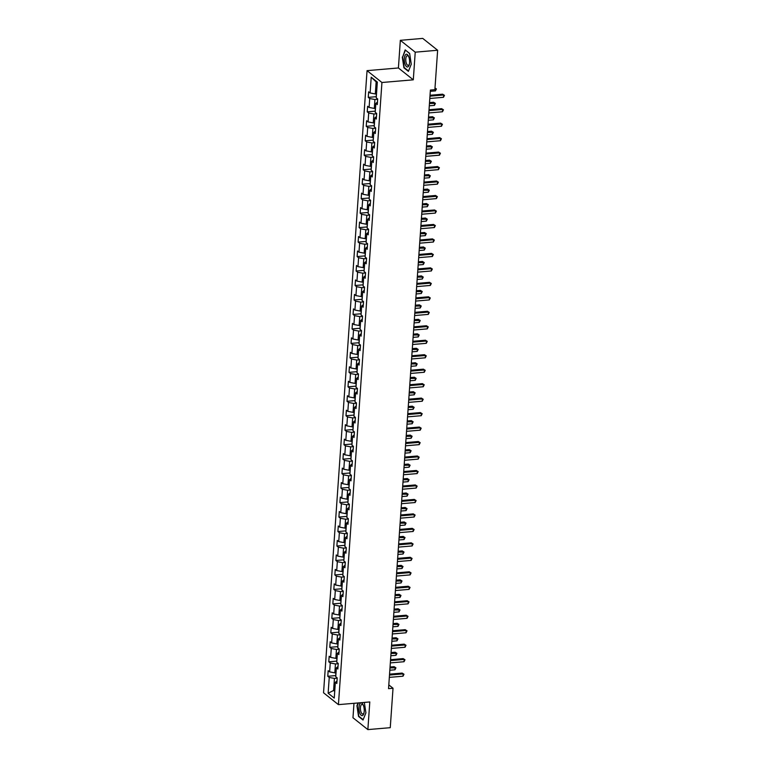 <?xml version="1.0" encoding="UTF-8"?>
<svg xmlns="http://www.w3.org/2000/svg" width="768" height="768" viewBox="0 0 768 768"><rect width="100%" height="100%" fill="white"/><g stroke="black" fill="none" stroke-linecap="round" stroke-linejoin="round"><path stroke-width="1.15" d="M353.981 703.306L352.973 717.744L367.862 729.6L390.259 727.68L393.024 688.253L388.8 684.893M367.046 70.646L323.539 692.784L338.429 704.64L381.936 82.502L367.046 70.646L398.41 67.968L413.299 79.824L415.229 52.176L400.339 40.32L398.41 67.968M400.339 40.32L422.746 38.4L437.635 50.256L415.229 52.176M336.998 680.995L335.357 682.31L336.826 683.482L337.219 677.914L335.75 676.752L336.374 667.843L337.843 669.014L338.227 663.446L336.758 662.275L337.382 653.366L338.851 654.538L339.245 648.97L337.776 647.798L338.39 638.899L339.859 640.061L340.253 634.502L338.784 633.331L339.408 624.422L340.877 625.594L341.261 620.026L339.792 618.854L340.416 609.955L341.885 611.117L342.278 605.558L340.81 604.387L341.434 595.478L342.902 596.65L343.286 591.082L341.818 589.91L342.442 581.002L343.91 582.173L344.304 576.605L342.835 575.443L343.45 566.534L344.918 567.706L345.312 562.138L343.843 560.966L344.467 552.058L345.936 553.229L346.32 547.661L344.851 546.49L345.475 537.59L346.944 538.762L347.338 533.194L345.869 532.022L346.493 523.114L347.962 524.285L348.346 518.717L346.877 517.546L347.501 508.646L348.97 509.808L349.363 504.25L347.894 503.078L348.518 494.17L349.987 495.341L350.371 489.773L348.902 488.602L349.526 479.702L350.995 480.864L351.389 475.306L349.92 474.134L350.534 465.226L352.003 466.397L352.397 460.829L350.928 459.658L351.552 450.749L353.021 451.92L353.405 446.352L351.936 445.19L352.56 436.282L354.029 437.453L354.422 431.885L352.954 430.714L353.578 421.805L355.046 422.976L355.43 417.408L353.962 416.237L354.586 407.338L356.054 408.509L356.448 402.941L354.979 401.77L355.603 392.861L357.072 394.032L357.456 388.464L355.987 387.293L356.611 378.394L358.08 379.555L358.464 373.997L356.995 372.826L357.619 363.917L359.088 365.088L359.482 359.52L358.013 358.349L358.637 349.45L360.106 350.611L360.49 345.053L359.021 343.882L359.645 334.973L361.114 336.144L361.507 330.576L360.038 329.405L360.662 320.496L362.131 321.667L362.515 316.099L361.046 314.938L361.67 306.029L363.139 307.2L363.533 301.632L362.064 300.461L362.678 291.552L364.147 292.723L364.541 287.155L363.072 285.984L363.696 277.085L365.165 278.256L365.549 272.688L364.08 271.517L364.704 262.608L366.173 263.779L366.566 258.211L365.098 257.04L365.722 248.141L367.19 249.302L367.574 243.744L366.106 242.573L366.73 233.664L368.198 234.835L368.592 229.267L367.123 228.096L367.747 219.197L369.216 220.358L369.6 214.8L368.131 213.629L368.755 204.72L370.224 205.891L370.608 200.323L369.139 199.152L369.763 190.243L371.232 191.414L371.626 185.846L370.157 184.685L370.781 175.776L372.25 176.947L372.634 171.379L371.165 170.208L371.789 161.299L373.258 162.47L373.651 156.902L372.182 155.731L372.806 146.832L374.275 148.003L374.659 142.435L373.19 141.264L373.814 132.355L375.283 133.526L375.677 127.958L374.208 126.787L374.822 117.888L376.291 119.05L376.685 113.491L375.216 112.32L375.84 103.411L377.309 104.582L377.693 99.014L376.224 97.843L377.328 82.07L371.213 77.203L376.147 81.888L375.302 93.946L376.512 93.85M335.357 682.31L334.253 698.083L328.138 693.216L329.242 677.443L327.773 676.272L335.827 675.581M371.213 77.203L370.109 92.976L368.64 91.805L368.256 97.373L369.725 98.544L369.101 107.443L367.632 106.282L367.238 111.84L368.707 113.011L368.083 121.92L366.614 120.749L366.23 126.317L367.699 127.488L367.075 136.397L365.606 135.226L365.213 140.794L366.682 141.955L366.067 150.864L364.598 149.693L364.205 155.261L365.674 156.432L365.05 165.341L363.581 164.17L363.197 169.738L364.666 170.909L364.042 179.808L362.573 178.637L362.179 184.205L363.648 185.376L363.024 194.285L361.555 193.114L361.171 198.682L362.64 199.853L362.016 208.752L360.547 207.59L360.154 213.149L361.622 214.32L360.998 223.229L359.53 222.058L359.146 227.626L360.614 228.797L359.99 237.696L358.522 236.534L358.138 242.093L359.606 243.264L358.982 252.173L357.514 251.002L357.12 256.57L358.589 257.741L357.965 266.65L356.496 265.478L356.112 271.046L357.581 272.208L356.957 281.117L355.488 279.946L355.094 285.514L356.563 286.685L355.939 295.594L354.47 294.422L354.086 299.99L355.555 301.162L354.931 310.061L353.462 308.89L353.069 314.458L354.538 315.629L353.923 324.538L352.454 323.366L352.061 328.934L353.53 330.106L352.906 339.005L351.437 337.843L351.053 343.402L352.522 344.573L351.898 353.482L350.429 352.31L350.035 357.878L351.504 359.05L350.88 367.949L349.411 366.787L349.027 372.346L350.496 373.517L349.872 382.426L348.403 381.254L348.01 386.822L349.478 387.994L348.854 396.902L347.386 395.731L347.002 401.299L348.47 402.461L347.846 411.37L346.378 410.198L345.994 415.766L347.462 416.938L346.838 425.846L345.37 424.675L344.976 430.243L346.445 431.414L345.821 440.314L344.352 439.142L343.968 444.71L345.437 445.882L344.813 454.79L343.344 453.619L342.95 459.187L344.419 460.358L343.795 469.258L342.326 468.096L341.942 473.654L343.411 474.826L342.787 483.734L341.318 482.563L340.925 488.131L342.394 489.302L341.779 498.211L340.31 497.04L339.917 502.608L341.386 503.77L340.762 512.678L339.293 511.507L338.909 517.075L340.378 518.246L339.754 527.155L338.285 525.984L337.891 531.552L339.36 532.714L338.736 541.622L337.267 540.451L336.883 546.019L338.352 547.19L337.728 556.099L336.259 554.928L335.866 560.496L337.334 561.667L336.71 570.566L335.242 569.395L334.858 574.963L336.326 576.134L335.702 585.043L334.234 583.872L333.84 589.44L335.309 590.611L334.694 599.51L333.226 598.349L332.832 603.907L334.301 605.078L333.677 613.987L332.208 612.816L331.824 618.384L333.293 619.555L332.669 628.464L331.2 627.293L330.806 632.861L332.275 634.022L331.651 642.931L330.182 641.76L329.798 647.328L331.267 648.499L330.643 657.408L329.174 656.237L328.781 661.805L330.25 662.966L329.635 671.875L328.166 670.704L327.773 676.272M437.635 50.256L434.88 89.683L430.397 90.067L388.541 688.637L393.024 688.253M336.029 672.749L334.829 672.854L335.443 663.946L338.208 663.706M338.016 666.518L336.374 667.843M329.635 671.875L334.829 672.854M330.25 662.966L335.443 663.946M337.037 658.272L335.837 658.378L336.461 649.469L339.226 649.238M339.024 652.051L337.382 653.366M330.643 657.408L335.837 658.378M331.267 648.499L336.461 649.469M338.054 643.805L336.845 643.91L337.469 635.002L340.234 634.762M340.042 637.574L338.39 638.899M331.651 642.931L336.845 643.91M332.275 634.022L337.469 635.002M339.062 629.328L337.862 629.434L338.486 620.525L341.242 620.294M341.05 623.098L339.408 624.422M332.669 628.464L337.862 629.434M333.293 619.555L338.486 620.525M340.07 614.861L338.87 614.957L339.494 606.058L342.259 605.818M342.058 608.63L340.416 609.955M333.677 613.987L338.87 614.957M334.301 605.078L339.494 606.058M341.088 600.384L339.888 600.49L340.512 591.581L343.267 591.35M343.075 594.154L341.434 595.478M334.694 599.51L339.888 600.49M335.309 590.611L340.512 591.581M342.096 585.917L340.896 586.013L341.52 577.114L344.285 576.874M344.083 579.686L342.442 581.002M335.702 585.043L340.896 586.013M336.326 576.134L341.52 577.114M343.114 571.44L341.914 571.546L342.528 562.637L345.293 562.397M345.101 565.21L343.45 566.534M336.71 570.566L341.914 571.546M337.334 561.667L342.528 562.637M344.122 556.973L342.922 557.069L343.546 548.17L346.31 547.93M346.109 550.742L344.467 552.058M337.728 556.099L342.922 557.069M338.352 547.19L343.546 548.17M345.139 542.496L343.93 542.602L344.554 533.693L347.318 533.453M347.117 536.266L345.475 537.59M338.736 541.622L343.93 542.602M339.36 532.714L344.554 533.693M346.147 528.019L344.947 528.125L345.571 519.216L348.326 518.986M348.134 521.798L346.493 523.114M339.754 527.155L344.947 528.125M340.378 518.246L345.571 519.216M347.155 513.552L345.955 513.658L346.579 504.749L349.344 504.509M349.142 507.322L347.501 508.646M340.762 512.678L345.955 513.658M341.386 503.77L346.579 504.749M348.173 499.075L346.973 499.181L347.587 490.272L350.352 490.042M350.16 492.845L348.518 494.17M341.779 498.211L346.973 499.181M342.394 489.302L347.587 490.272M349.181 484.608L347.981 484.704L348.605 475.805L351.37 475.565M351.168 478.378L349.526 479.702M342.787 483.734L347.981 484.704M343.411 474.826L348.605 475.805M350.198 470.131L348.989 470.237L349.613 461.328L352.378 461.098M352.186 463.901L350.534 465.226M343.795 469.258L348.989 470.237M344.419 460.358L349.613 461.328M351.206 455.664L350.006 455.76L350.63 446.861L353.386 446.621M353.194 449.434L351.552 450.749M344.813 454.79L350.006 455.76M345.437 445.882L350.63 446.861M352.214 441.187L351.014 441.293L351.638 432.384L354.403 432.144M354.202 434.957L352.56 436.282M345.821 440.314L351.014 441.293M346.445 431.414L351.638 432.384M353.232 426.72L352.032 426.816L352.656 417.917L355.411 417.677M355.219 420.49L353.578 421.805M346.838 425.846L352.032 426.816M347.462 416.938L352.656 417.917M354.24 412.243L353.04 412.349L353.664 403.44L356.429 403.2M356.227 406.013L354.586 407.338M347.846 411.37L353.04 412.349M348.47 402.461L353.664 403.44M355.258 397.766L354.058 397.872L354.672 388.963L357.437 388.733M357.245 391.546L355.603 392.861M348.854 396.902L354.058 397.872M349.478 387.994L354.672 388.963M356.266 383.299L355.066 383.405L355.69 374.496L358.454 374.256M358.253 377.069L356.611 378.394M349.872 382.426L355.066 383.405M350.496 373.517L355.69 374.496M357.283 368.822L356.074 368.928L356.698 360.019L359.462 359.789M359.261 362.592L357.619 363.917M350.88 367.949L356.074 368.928M351.504 359.05L356.698 360.019M358.291 354.355L357.091 354.451L357.715 345.552L360.47 345.312M360.278 348.125L358.637 349.45M351.898 353.482L357.091 354.451M352.522 344.573L357.715 345.552M359.299 339.878L358.099 339.984L358.723 331.075L361.488 330.845M361.286 333.648L359.645 334.973M352.906 339.005L358.099 339.984M353.53 330.106L358.723 331.075M360.317 325.411L359.117 325.507L359.741 316.608L362.496 316.368M362.304 319.181L360.662 320.496M353.923 324.538L359.117 325.507M354.538 315.629L359.741 316.608M361.325 310.934L360.125 311.04L360.749 302.131L363.514 301.891M363.312 304.704L361.67 306.029M354.931 310.061L360.125 311.04M355.555 301.162L360.749 302.131M362.342 296.467L361.133 296.563L361.757 287.664L364.522 287.424M364.33 290.237L362.678 291.552M355.939 295.594L361.133 296.563M356.563 286.685L361.757 287.664M363.35 281.99L362.15 282.096L362.774 273.187L365.53 272.947M365.338 275.76L363.696 277.085M356.957 281.117L362.15 282.096M357.581 272.208L362.774 273.187M364.368 267.514L363.158 267.619L363.782 258.71L366.547 258.48M366.346 261.293L364.704 262.608M357.965 266.65L363.158 267.619M358.589 257.741L363.782 258.71M365.376 253.046L364.176 253.152L364.8 244.243L367.555 244.003M367.363 246.816L365.722 248.141M358.982 252.173L364.176 253.152M359.606 243.264L364.8 244.243M366.384 238.57L365.184 238.675L365.808 229.766L368.573 229.536M368.371 232.339L366.73 233.664M359.99 237.696L365.184 238.675M360.614 228.797L365.808 229.766M367.402 224.102L366.202 224.198L366.816 215.299L369.581 215.059M369.389 217.872L367.747 219.197M360.998 223.229L366.202 224.198M361.622 214.32L366.816 215.299M368.41 209.626L367.21 209.731L367.834 200.822L370.598 200.592M370.397 203.395L368.755 204.72M362.016 208.752L367.21 209.731M362.64 199.853L367.834 200.822M369.427 195.158L368.218 195.254L368.842 186.355L371.606 186.115M371.414 188.928L369.763 190.243M363.024 194.285L368.218 195.254M363.648 185.376L368.842 186.355M370.435 180.682L369.235 180.787L369.859 171.878L372.614 171.638M372.422 174.451L370.781 175.776M364.042 179.808L369.235 180.787M364.666 170.909L369.859 171.878M371.443 166.214L370.243 166.31L370.867 157.402L373.632 157.171M373.43 159.984L371.789 161.299M365.05 165.341L370.243 166.31M365.674 156.432L370.867 157.402M372.461 151.738L371.261 151.843L371.885 142.934L374.64 142.694M374.448 145.507L372.806 146.832M366.067 150.864L371.261 151.843M366.682 141.955L371.885 142.934M373.469 137.261L372.269 137.366L372.893 128.458L375.658 128.227M375.456 131.04L373.814 132.355M367.075 136.397L372.269 137.366M367.699 127.488L372.893 128.458M374.486 122.794L373.277 122.899L373.901 113.99L376.666 113.75M376.474 116.563L374.822 117.888M368.083 121.92L373.277 122.899M368.707 113.011L373.901 113.99M375.494 108.317L374.294 108.422L374.918 99.514L377.674 99.283M377.482 102.086L375.84 103.411M369.101 107.443L374.294 108.422M369.725 98.544L374.918 99.514M370.109 92.976L375.302 93.946M367.862 729.6L369.792 701.952L338.429 704.64M413.299 79.824L381.936 82.502M377.28 82.79L376.147 81.888M334.79 690.374L333.59 690.48L334.723 691.382M337.2 678.182L334.435 678.422L333.59 690.48L328.138 693.216M329.242 677.443L334.435 678.422M368.256 97.373L376.31 96.682M367.238 111.84L375.293 111.158M366.23 126.317L374.285 125.626M365.213 140.794L373.277 140.102M364.205 155.261L372.259 154.57M363.197 169.738L371.251 169.046M362.179 184.205L370.234 183.514M361.171 198.682L369.226 197.99M360.154 213.149L368.218 212.467M359.146 227.626L367.2 226.934M358.138 242.093L366.192 241.411M357.12 256.57L365.174 255.878M356.112 271.046L364.166 270.355M355.094 285.514L363.149 284.822M354.086 299.99L362.141 299.299M353.069 314.458L361.133 313.766M352.061 328.934L360.115 328.243M351.053 343.402L359.107 342.72M350.035 357.878L358.09 357.187M349.027 372.346L357.082 371.664M348.01 386.822L356.074 386.131L356.035 383.318M347.002 401.299L355.056 400.608M345.994 415.766L354.048 415.075L354.019 412.262M344.976 430.243L353.03 429.552M343.968 444.71L352.022 444.019L351.994 441.206M342.95 459.187L351.005 458.496M341.942 473.654L349.997 472.973M340.925 488.131L348.989 487.44M339.917 502.608L347.971 501.917M338.909 517.075L346.963 516.384M337.891 531.552L345.946 530.861M336.883 546.019L344.938 545.328M335.866 560.496L343.92 559.805M334.858 574.963L342.912 574.272M333.84 589.44L341.904 588.749M332.832 603.907L340.886 603.226M331.824 618.384L339.878 617.693M330.806 632.861L338.861 632.17M329.798 647.328L337.853 646.637M328.781 661.805L336.845 661.114M402.298 57.053L403.91 67.795L408.394 71.366L411.264 64.195L409.651 53.462L405.168 49.891L402.662 57.024M358.042 702.96L356.938 705.725L358.55 716.458L363.034 720.029L365.904 712.867L364.33 702.422M404.419 67.747L403.91 67.795M359.069 716.419L358.55 716.458M429.974 96.154L443.645 94.982L443.482 97.306L429.811 98.477M430.032 95.261L442.637 94.186L444.461 95.338L443.482 97.306M442.637 94.186L444.461 95.338M376.282 93.869L376.31 96.634M430.31 91.334L435.437 90.893L435.6 88.57L434.947 88.627M434.995 88.013L436.416 88.934L435.437 90.893M436.416 88.934L434.986 88.09M405.283 64.79A6.403 2.602 -94.9 0 0 409.306 64.502A6.403 2.602 -94.9 0 0 408.634 56.429A6.403 2.602 -94.9 0 0 408.614 56.381A6.403 2.602 -94.9 0 0 404.899 55.814A6.403 2.602 -94.9 0 0 405.283 64.79M408.826 56.918A4.848 1.968 -94.9 0 0 407.366 55.709A4.848 1.968 -94.9 0 0 405.83 58.608A4.848 1.968 -94.9 0 0 406.512 63.706A4.848 1.968 -94.9 0 0 408.192 65.366A4.848 1.968 -94.9 0 0 409.421 63.936M405.542 50.189L409.67 53.616M411.264 64.176L408.528 71.011L404.179 67.555L402.614 57.149L405.389 50.208M364.214 711.36A6.403 2.602 -94.9 0 0 363.254 705.043A6.403 2.602 -94.9 0 0 358.982 707.194A6.403 2.602 -94.9 0 0 360.758 714.893A6.403 2.602 -94.9 0 0 363.946 713.165A6.403 2.602 -94.9 0 0 364.214 711.36M363.466 705.581A4.848 1.968 -94.9 0 0 362.006 704.381A4.848 1.968 -94.9 0 0 360.432 707.635A4.848 1.968 -94.9 0 0 362.832 714.038A4.848 1.968 -94.9 0 0 364.061 712.598M365.904 712.848L363.168 719.683L358.819 716.218L357.254 705.821L358.406 702.931M428.957 110.63L442.637 109.459L442.474 111.773L428.794 112.944M429.024 109.738L441.629 108.653L443.453 109.814L442.474 111.773M441.629 108.653L443.453 109.814M427.949 125.098L441.619 123.926L441.466 126.25L427.786 127.421M428.006 124.205L440.621 123.13L442.435 124.282L441.466 126.25M440.621 123.13L442.435 124.282M375.264 108.336L375.302 111.11M429.293 105.802L434.429 105.37L434.582 103.046L433.584 102.25L429.523 102.595M433.584 102.25L435.398 103.402L429.456 103.488M435.398 103.402L434.429 105.37M374.256 122.813L374.285 125.587M428.285 120.278L433.411 119.837L433.574 117.523L432.566 116.717L428.506 117.062M432.566 116.717L434.39 117.878L428.448 117.955M434.39 117.878L433.411 119.837M426.931 139.574L440.611 138.403L440.448 140.717L426.768 141.888M426.998 138.682L439.603 137.597L441.427 138.758L440.448 140.717M439.603 137.597L441.427 138.758M425.923 154.042L439.603 152.87L439.44 155.194L425.76 156.365M425.981 153.149L438.595 152.074L440.41 153.226L439.44 155.194M438.595 152.074L440.41 153.226M424.906 168.518L438.586 167.347L438.422 169.661L424.752 170.832M424.973 167.626L437.578 166.541L439.402 167.702L438.422 169.661M437.578 166.541L439.402 167.702M373.248 137.28L373.277 140.054M427.267 134.746L432.403 134.314L432.566 131.99L431.558 131.194L427.498 131.539M431.558 131.194L433.373 132.346L427.43 132.432M433.373 132.346L432.403 134.314M372.23 151.757L372.269 154.531M426.259 149.222L431.386 148.781L431.549 146.467L430.541 145.661L426.48 146.006M430.541 145.661L432.365 146.822L426.422 146.899M432.365 146.822L431.386 148.781M371.222 166.234L371.251 168.998M425.251 163.699L430.378 163.258L430.541 160.934L429.533 160.138L425.472 160.483M429.533 160.138L431.357 161.29L425.405 161.376M431.357 161.29L430.378 163.258M370.205 180.701L370.243 183.475M424.234 178.166L429.37 177.725L429.523 175.411L428.525 174.605L424.464 174.96M428.525 174.605L430.339 175.766L424.397 175.853M430.339 175.766L429.37 177.725M369.197 195.178L369.226 197.942M423.226 192.643L428.352 192.202L428.515 189.878L427.507 189.082L423.446 189.427M427.507 189.082L429.331 190.234L423.389 190.32M429.331 190.234L428.352 192.202M368.189 209.645L368.218 212.419M422.208 207.11L427.344 206.678L427.507 204.355L426.499 203.549L422.438 203.904M426.499 203.549L428.314 204.71L422.371 204.797M428.314 204.71L427.344 206.678M367.171 224.122L367.2 226.886M421.2 221.587L426.326 221.146L426.49 218.822L425.482 218.026L421.421 218.371M425.482 218.026L427.306 219.187L421.363 219.264M427.306 219.187L426.326 221.146M366.163 238.589L366.192 241.363M420.182 236.054L425.318 235.622L425.482 233.299L424.474 232.502L420.413 232.848M424.474 232.502L426.298 233.654L420.346 233.741M426.298 233.654L425.318 235.622M365.146 253.066L365.184 255.84M419.174 250.531L424.301 250.09L424.464 247.776L423.466 246.97L419.395 247.315M423.466 246.97L425.28 248.131L419.338 248.208M425.28 248.131L424.301 250.09M364.138 267.533L364.166 270.307M418.166 264.998L423.293 264.566L423.456 262.243L422.448 261.446L418.387 261.792M422.448 261.446L424.272 262.598L418.33 262.685M424.272 262.598L423.293 264.566M363.12 282.01L363.158 284.784M417.149 279.475L422.285 279.034L422.438 276.72L421.44 275.914L417.379 276.259M421.44 275.914L423.254 277.075L417.312 277.152M423.254 277.075L422.285 279.034M362.112 296.486L362.141 299.251M416.141 293.952L421.267 293.51L421.43 291.187L420.422 290.39L416.362 290.736M420.422 290.39L422.246 291.542L416.304 291.629M422.246 291.542L421.267 293.51M361.104 310.954L361.133 313.728M415.123 308.419L420.259 307.978L420.422 305.664L419.414 304.858L415.354 305.213M419.414 304.858L421.229 306.019L415.286 306.106M421.229 306.019L420.259 307.978M360.086 325.43L360.125 328.195M414.115 322.896L419.242 322.454L419.405 320.131L418.397 319.334L414.336 319.68M418.397 319.334L420.221 320.486L414.278 320.573M420.221 320.486L419.242 322.454M359.078 339.898L359.107 342.672M413.107 337.363L418.234 336.931L418.397 334.608L417.389 333.802L413.328 334.157M417.389 333.802L419.213 334.963L413.261 335.05M419.213 334.963L418.234 336.931M358.061 354.374L358.099 357.139M412.09 351.84L417.216 351.398L417.379 349.075L416.381 348.278L412.32 348.624M416.381 348.278L418.195 349.44L412.253 349.517M418.195 349.44L417.216 351.398M357.053 368.842L357.082 371.616M411.082 366.307L416.208 365.875L416.371 363.552L415.363 362.755L411.302 363.101M415.363 362.755L417.187 363.907L411.245 363.994M417.187 363.907L416.208 365.875M410.064 380.784L415.2 380.342L415.363 378.029L414.355 377.222L410.294 377.568M414.355 377.222L416.17 378.384L410.227 378.461M416.17 378.384L415.2 380.342M355.027 397.786L355.056 400.56M409.056 395.261L414.182 394.819L414.346 392.496L413.338 391.699L409.277 392.045M413.338 391.699L415.162 392.851L409.219 392.938M415.162 392.851L414.182 394.819M423.898 182.986L437.578 181.814L437.414 184.138L423.734 185.309M423.965 182.093L436.57 181.018L438.394 182.17L437.414 184.138M436.57 181.018L438.394 182.17M422.89 197.462L436.56 196.291L436.397 198.605L422.726 199.776M422.947 196.57L435.562 195.485L437.376 196.646L436.397 198.605M435.562 195.485L437.376 196.646M421.872 211.93L435.552 210.758L435.389 213.082L421.709 214.253M421.939 211.037L434.544 209.962L436.368 211.123L435.389 213.082M434.544 209.962L436.368 211.123M420.864 226.406L434.544 225.235L434.381 227.558L420.701 228.73M420.922 225.514L433.536 224.438L435.35 225.59L434.381 227.558M433.536 224.438L435.35 225.59M419.846 240.883L433.526 239.712L433.363 242.026L419.683 243.197M419.914 239.99L432.518 238.906L434.342 240.067L433.363 242.026M432.518 238.906L434.342 240.067M418.838 255.35L432.518 254.179L432.355 256.502L418.675 257.674M418.896 254.458L431.51 253.382L433.334 254.534L432.355 256.502M431.51 253.382L433.334 254.534M417.83 269.827L431.501 268.656L431.338 270.97L417.667 272.141M417.888 268.934L430.493 267.85L432.317 269.011L431.338 270.97M430.493 267.85L432.317 269.011M416.813 284.294L430.493 283.123L430.33 285.446L416.65 286.618M416.88 283.402L429.485 282.326L431.309 283.478L430.33 285.446M429.485 282.326L431.309 283.478M415.805 298.771L429.475 297.6L429.322 299.914L415.642 301.085M415.862 297.878L428.477 296.794L430.291 297.955L429.322 299.914M428.477 296.794L430.291 297.955M414.787 313.238L428.467 312.067L428.304 314.39L414.624 315.562M414.854 312.346L427.459 311.27L429.283 312.422L428.304 314.39M427.459 311.27L429.283 312.422M413.779 327.715L427.459 326.544L427.296 328.867L413.616 330.029M413.837 326.822L426.451 325.738L428.266 326.899L427.296 328.867M426.451 325.738L428.266 326.899M412.762 342.182L426.442 341.011L426.278 343.334L412.608 344.506M412.829 341.29L425.434 340.214L427.258 341.376L426.278 343.334M425.434 340.214L427.258 341.376M411.754 356.659L425.434 355.488L425.27 357.811L411.59 358.982M411.821 355.766L424.426 354.691L426.25 355.843L425.27 357.811M424.426 354.691L426.25 355.843M410.746 371.136L424.416 369.965L424.253 372.278L410.582 373.45M410.803 370.243L423.418 369.158L425.232 370.32L424.253 372.278M423.418 369.158L425.232 370.32M409.728 385.603L423.408 384.432L423.245 386.755L409.565 387.926M409.795 384.71L422.4 383.635L424.224 384.787L423.245 386.755M422.4 383.635L424.224 384.787M408.72 400.08L422.39 398.909L422.237 401.222L408.557 402.394M408.778 399.187L421.392 398.102L423.206 399.264L422.237 401.222M421.392 398.102L423.206 399.264M407.702 414.547L421.382 413.376L421.219 415.699L407.539 416.87M407.77 413.654L420.374 412.579L422.198 413.731L421.219 415.699M420.374 412.579L422.198 413.731M406.694 429.024L420.374 427.853L420.211 430.166L406.531 431.338M406.752 428.131L419.366 427.046L421.181 428.208L420.211 430.166M419.366 427.046L421.181 428.208M405.677 443.491L419.357 442.32L419.194 444.643L405.523 445.814M405.744 442.598L418.349 441.523L420.173 442.675L419.194 444.643M418.349 441.523L420.173 442.675M404.669 457.968L418.349 456.797L418.186 459.12L404.506 460.282M404.736 457.075L417.341 455.99L419.165 457.152L418.186 459.12M417.341 455.99L419.165 457.152M408.038 409.728L413.174 409.286L413.338 406.973L412.33 406.166L408.269 406.512M412.33 406.166L414.154 407.328L408.202 407.405M414.154 407.328L413.174 409.286M353.002 426.739L353.04 429.504M407.03 424.205L412.157 423.763L412.32 421.44L411.312 420.643L407.251 420.989M411.312 420.643L413.136 421.795L407.194 421.882M413.136 421.795L412.157 423.763M406.022 438.672L411.149 438.23L411.312 435.917L410.304 435.11L406.243 435.466M410.304 435.11L412.128 436.272L406.186 436.358M412.128 436.272L411.149 438.23M350.976 455.683L351.014 458.448M405.005 453.149L410.141 452.707L410.294 450.384L409.296 449.587L405.235 449.933M409.296 449.587L411.11 450.739L405.168 450.826M411.11 450.739L410.141 452.707M403.661 472.435L417.331 471.264L417.168 473.587L403.498 474.758M403.718 471.542L416.333 470.467L418.147 471.629L417.168 473.587M416.333 470.467L418.147 471.629M402.643 486.912L416.323 485.741L416.16 488.064L402.48 489.235M402.71 486.019L415.315 484.944L417.139 486.096L416.16 488.064M415.315 484.944L417.139 486.096M401.635 501.389L415.315 500.218L415.152 502.531L401.472 503.702M401.693 500.496L414.307 499.411L416.122 500.573L415.152 502.531M414.307 499.411L416.122 500.573M400.618 515.856L414.298 514.685L414.134 517.008L400.464 518.179M400.685 514.963L413.29 513.888L415.114 515.04L414.134 517.008M413.29 513.888L415.114 515.04M399.61 530.333L413.29 529.162L413.126 531.475L399.446 532.646M399.667 529.44L412.282 528.355L414.106 529.517L413.126 531.475M412.282 528.355L414.106 529.517M398.602 544.8L412.272 543.629L412.109 545.952L398.438 547.123M398.659 543.907L411.264 542.832L413.088 543.984L412.109 545.952M411.264 542.832L413.088 543.984M397.584 559.277L411.264 558.106L411.101 560.419L397.421 561.59M397.651 558.384L410.256 557.299L412.08 558.461L411.101 560.419M410.256 557.299L412.08 558.461M396.576 573.744L410.246 572.573L410.093 574.896L396.413 576.067M396.634 572.851L409.248 571.776L411.062 572.928L410.093 574.896M409.248 571.776L411.062 572.928M349.968 470.15L349.997 472.925M403.997 467.616L409.123 467.184L409.286 464.861L408.278 464.064L404.218 464.41M408.278 464.064L410.102 465.216L404.16 465.302M410.102 465.216L409.123 467.184M348.96 484.627L348.989 487.392M402.979 482.093L408.115 481.651L408.278 479.338L407.27 478.531L403.21 478.877M407.27 478.531L409.085 479.693L403.142 479.77M409.085 479.693L408.115 481.651M347.942 499.094L347.971 501.869M401.971 496.56L407.098 496.128L407.261 493.805L406.253 493.008L402.192 493.354M406.253 493.008L408.077 494.16L402.134 494.246M408.077 494.16L407.098 496.128M346.934 513.571L346.963 516.346M400.963 511.037L406.09 510.595L406.253 508.282L405.245 507.475L401.184 507.821M405.245 507.475L407.069 508.637L401.117 508.714M407.069 508.637L406.09 510.595M345.917 528.038L345.955 530.813M399.946 525.514L405.072 525.072L405.235 522.749L404.237 521.952L400.166 522.298M404.237 521.952L406.051 523.104L400.109 523.19M406.051 523.104L405.072 525.072M344.909 542.515L344.938 545.29M398.938 539.981L404.064 539.539L404.227 537.226L403.219 536.419L399.158 536.774M403.219 536.419L405.043 537.581L399.101 537.658M405.043 537.581L404.064 539.539M343.891 556.992L343.93 559.757M397.92 554.458L403.056 554.016L403.219 551.693L402.211 550.896L398.15 551.242M402.211 550.896L404.026 552.048L398.083 552.134M404.026 552.048L403.056 554.016M342.883 571.459L342.912 574.234M396.912 568.925L402.038 568.483L402.202 566.17L401.194 565.363L397.133 565.718M401.194 565.363L403.018 566.525L397.075 566.611M403.018 566.525L402.038 568.483M395.558 588.221L409.238 587.05L409.075 589.373L395.395 590.544M395.626 587.328L408.23 586.243L410.054 587.405L409.075 589.373M408.23 586.243L410.054 587.405M341.875 585.936L341.904 588.701M395.894 583.402L401.03 582.96L401.194 580.637L400.186 579.84L396.125 580.186M400.186 579.84L402.01 580.992L396.058 581.078M402.01 580.992L401.03 582.96M394.55 602.688L408.23 601.517L408.067 603.84L394.387 605.011M394.608 601.805L407.222 600.72L409.037 601.882L408.067 603.84M407.222 600.72L409.037 601.882M340.858 600.403L340.896 603.178M394.886 597.869L400.013 597.437L400.176 595.114L399.168 594.317L395.107 594.662M399.168 594.317L400.992 595.469L395.05 595.555M400.992 595.469L400.013 597.437M393.533 617.165L407.213 615.994L407.05 618.317L393.379 619.488M393.6 616.272L406.205 615.197L408.029 616.349L407.05 618.317M406.205 615.197L408.029 616.349M339.85 614.88L339.878 617.645M393.878 612.346L399.005 611.904L399.168 609.59L398.16 608.784L394.099 609.13M398.16 608.784L399.984 609.946L394.032 610.022M399.984 609.946L399.005 611.904M392.525 631.642L406.205 630.47L406.042 632.784L392.362 633.955M392.592 630.749L405.197 629.664L407.021 630.826L406.042 632.784M405.197 629.664L407.021 630.826M338.832 629.347L338.87 632.122M392.861 626.813L397.997 626.381L398.15 624.058L397.152 623.261L393.091 623.606M397.152 623.261L398.966 624.413L393.024 624.499M398.966 624.413L397.997 626.381M391.517 646.109L405.187 644.938L405.024 647.261L391.354 648.432M391.574 645.216L404.189 644.141L406.003 645.293L405.024 647.261M404.189 644.141L406.003 645.293M337.824 643.824L337.853 646.598M391.853 641.29L396.979 640.848L397.142 638.534L396.134 637.728L392.074 638.074M396.134 637.728L397.958 638.89L392.016 638.966M397.958 638.89L396.979 640.848M390.499 660.586L404.179 659.414L404.016 661.728L390.336 662.899M390.566 659.693L403.171 658.608L404.995 659.77L404.016 661.728M403.171 658.608L404.995 659.77M336.816 658.291L336.845 661.066M390.835 655.766L395.971 655.325L396.134 653.002L395.126 652.205L391.066 652.55M395.126 652.205L396.941 653.357L390.998 653.443M396.941 653.357L395.971 655.325M389.491 675.053L403.171 673.882L403.008 676.205L389.328 677.376M389.549 674.16L402.163 673.085L403.978 674.237L403.008 676.205M402.163 673.085L403.978 674.237M335.798 672.768L335.827 675.542M389.827 670.234L394.954 669.792L395.117 667.478L394.109 666.672L390.048 667.027M394.109 666.672L395.933 667.834L389.99 667.91M395.933 667.834L394.954 669.792"/></g></svg>
